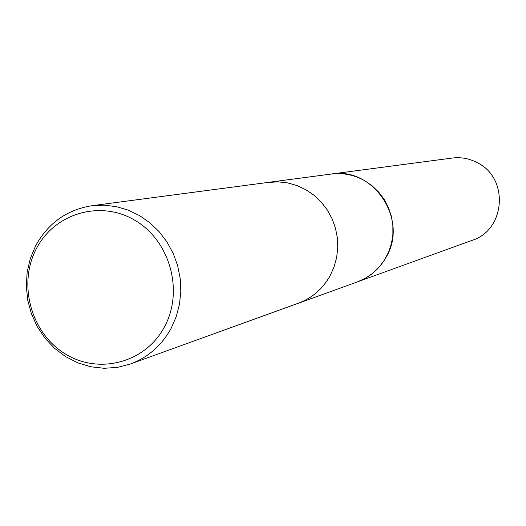 <?xml version="1.0" encoding="UTF-8"?>
<svg xmlns="http://www.w3.org/2000/svg" width="526" height="526" viewBox="0 0 526 526"><rect width="100%" height="100%" fill="white"/><g stroke="black" fill="none" stroke-linecap="round" stroke-linejoin="round"><path stroke-width="0.79" d="M330.354 174.165L331.209 174.047C373.486 166.446 408.926 219.934 386.051 257.339C379.384 269.029 369.87 277.195 357.509 281.837L356.7 282.127M330.604 174.132C373.052 165.973 409.083 219.697 386.058 257.339C379.266 269.227 369.561 277.465 356.937 282.041M267.274 182.522L278.3 181.838L287.827 182.936L297.098 185.573L305.882 189.695L313.956 195.199L321.116 201.951L327.172 209.775L331.978 218.474L335.397 227.83L337.344 237.607L337.777 247.549L336.679 257.405L334.089 266.925L330.065 275.861C322.642 288.965 312.056 298.104 298.288 303.272L296.855 303.765M171.068 328.441C161.607 345.523 148.069 357.371 130.455 363.985L117.495 367.358L104.135 368.292L90.774 366.773L77.828 362.855L65.658 356.661L54.645 348.396L45.091 338.297L37.28 326.672L31.442 313.871L27.747 300.267L26.3 286.256L27.142 272.251L30.258 258.674L35.564 245.912C48.07 223.149 66.828 209.749 91.833 205.725L104.043 205.147L116.253 206.613L128.16 210.104L139.462 215.535L149.871 222.774L159.115 231.644L166.946 241.921L173.172 253.341L177.63 265.617L180.201 278.425L180.819 291.45L179.465 304.344L176.19 316.777L171.068 328.441M91.833 205.725L268.773 182.325L278.3 181.858L287.821 182.949L297.085 185.593L305.869 189.715L313.943 195.218L321.103 201.964L327.159 209.782L331.959 218.481L335.378 227.837L337.33 237.607L337.758 247.549L336.666 257.398L334.069 266.912L330.045 275.854C322.629 288.952 312.043 298.084 298.281 303.252L130.455 363.985M164.46 326.883C145.492 362.802 98.77 375.025 65.033 353.755C31.021 333.004 17.667 284.158 36.32 248.811C54.467 213.155 100.775 199.545 135.327 220.565C170.161 241.053 183.936 291.286 164.46 326.883M357.516 281.844L365.511 278.162L372.803 273.191L379.213 267.05L384.552 259.903L388.681 251.934L391.482 243.354L392.889 234.399L392.856 225.306L391.377 216.311L388.497 207.665L384.302 199.597L378.891 192.325L372.415 186.04L365.051 180.911C354.419 174.869 343.136 172.581 331.209 174.047L452.182 158.056C461.42 156.926 470.139 158.655 478.338 163.251C509.221 179.169 505.091 230.125 472.256 240.31L298.288 303.272M331.209 174.053L268.773 182.305"/></g></svg>
